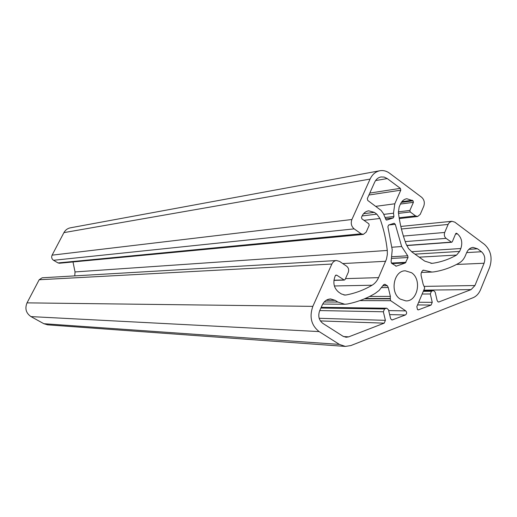 <?xml version="1.0" encoding="UTF-8"?>
<svg xmlns="http://www.w3.org/2000/svg" width="517" height="517" viewBox="0 0 517 517"><rect width="100%" height="100%" fill="white"/><g stroke="black" fill="none" stroke-linecap="round" stroke-linejoin="round"><path stroke-width="0.78" d="M400.223 299.078L405.864 300.894C417.723 301.611 422.124 279.342 411.5 272.705L405.334 270.811C393.67 270.501 389.611 292.687 400.223 299.078M385.023 217.515L393.941 216.481L393.198 217.961L386.89 220.016L386.076 219.874L383.401 213.611L381.087 210.413L367.755 200.447L367.316 198.586L374.573 182.391C376.021 179.334 378.16 177.518 380.997 176.943L384.209 177.085L387.252 178.572L375.601 180.562M422.156 294.024L430.299 293.973L432.251 302.329L431.113 305.043L418.318 309.877L417.529 309.618L416.825 306.639L424.722 287.943L423.139 284.214L421.096 275.496L421.09 273.409L421.995 271.289L423.423 270.165L432.038 272.058L433.879 271.89C442.856 270.481 451.335 267.489 459.322 262.92C461.972 261.363 463.995 258.939 465.39 255.644L466.592 252.755C468.053 249.491 470.224 247.714 473.107 247.41L477.527 248.793L481.469 251.734C484.694 254.707 485.56 258.545 484.074 263.243L474.949 285.526L471.123 289.598L438.72 302.012L437.925 301.754L437.111 300.461L435.165 292.124L433.524 290.56L423.572 290.67M359.89 300.597L390.671 300.687L405.748 310.891C407.041 312.417 406.931 313.774 405.418 314.963L392.19 319.945L391.408 319.687L390.542 318.369L388.493 309.819L386.806 308.229L321.199 307.337M414.957 254.144L459.632 251.417L460.841 248.522C462.76 242.583 461.642 237.71 457.5 233.897L456.304 233.212L455.664 233.742L452.304 241.736L451.645 242.273L446.061 238.363C444.374 236.825 443.922 234.854 444.704 232.456L448.265 224.074L449.402 222.491L451.897 221.282L454.818 222.155L484.487 244.405C490.892 250.357 492.617 258.015 489.657 267.367L480.603 289.585C478.897 293.624 476.357 296.344 472.99 297.747L350.849 345.563L345.356 346.416L339.404 344.412L319.118 331.584C311.273 325.329 309.179 316.927 312.83 306.368L331.869 264.045C332.909 261.906 334.454 260.736 336.502 260.536L339.585 261.421L346.707 266.255C348.594 267.858 349.098 269.932 348.225 272.485L345.11 279.49L344.316 280.085L336.69 275.147L335.72 275.186M339.404 344.412L43.855 323.713L47.667 324.844L345.356 346.416M392.164 256.716L407.719 255.792L401.657 246.525L395.292 224.3L394.135 223.254L388.59 225.057L387.886 226.75L392.229 249.776L391.104 261.628L391.595 263.302L396.306 266.152L405.341 262.946L408.036 257.511L391.892 258.429M407.719 255.792L408.036 257.511M393.941 216.481L393.502 213.204L394.801 203.788L400.791 190.178L400.365 188.35L387.252 178.572M423.539 290.754L433.524 290.56M433.059 290.651L431.437 291.265L423.287 291.349M430.299 293.973L431.437 291.265M321.16 307.428L386.806 308.229M386.264 308.326L384.551 308.979L320.883 308.035M382.877 285.804L387.323 285.72L384.68 284.247L383.284 285.145L379.09 290.451L375.245 293.378C366.488 298.567 357.163 302.115 347.25 304.028L344.839 304.248L337.795 302.044L335.19 300.338L330.66 298.949C326.944 299.11 324.133 301.14 322.227 305.036L319.661 310.775C317.845 316.023 318.892 320.217 322.789 323.345L342.997 336.25L346.086 337.271L348.716 336.851L384.202 323.151L385.404 320.346L383.343 311.77L384.551 308.979M387.323 285.72L388.261 287.517L381.617 287.62M369.61 296.454L390.38 296.39L388.261 287.517M390.38 296.39L390.232 298.871L364.369 298.865M390.671 300.687L390.232 298.871M459.632 251.417L456.582 255.055C449.163 259.256 441.292 261.983 432.975 263.243L430.874 263.34M401.341 202.393L413.057 200.816L406.801 198.728C403.997 199.207 401.883 200.971 400.455 204.021L399.156 206.987L398.394 212.513C399.757 223.473 402.316 233.962 406.078 243.985L408.566 248.606L412.03 252.057L424.709 261.104L431.928 263.347L432.975 263.243M413.057 200.816L413.406 202.328L400.449 204.047M362.107 215.951L376.803 214.154L374.314 212.358L368.673 210.833C365.693 211.311 363.451 213.133 361.939 216.306L361.499 217.282L361.874 218.84L368.815 223.783L369.183 225.328L366.146 232.159L363.315 234.401L361.17 233.8L354.164 228.869C351.347 226.42 350.597 223.299 351.903 219.505L370.088 179.082C372.298 174.436 375.555 171.657 379.866 170.746C383.304 170.171 386.554 171.004 389.618 173.247L421.639 197.268C424.237 199.665 424.935 202.67 423.733 206.277L420.237 214.368L417.646 216.5L415.565 215.906L410.22 211.97L409.871 210.458L413.406 202.328M376.803 214.154L379.95 218.484C383.646 228.785 386.089 239.436 387.278 250.448L75.03 271.929L73.007 261.957M336.69 275.147L335.404 275.6L334.951 276.601C332.728 283.07 334.008 288.279 338.797 292.241L341.388 293.96L345.02 295.078L346.106 294.974C355.295 293.249 363.955 290.005 372.091 285.229C374.903 283.536 377.061 281.002 378.56 277.629L386.49 259.101L387.349 254.448L387.278 250.448M43.855 323.713L30.968 316.598C26.024 313.16 24.713 308.584 27.033 302.859L39.176 279.742L42.142 277.797L336.502 260.536M74.765 275.884L75.03 271.929M379.866 170.746L70.318 227.835C67.501 228.424 65.375 230.02 63.927 232.624L52.088 255.165C51.241 257.259 51.719 258.972 53.529 260.29L58.046 262.933L59.436 263.243L363.315 234.401M319.118 331.584L30.968 316.598M395.292 224.3L388.823 224.979M391.931 247.236L401.657 246.525M396.306 266.152L395.809 266.177M392.028 263.605L405.341 262.946M386.89 220.016L386.548 220.055M385.482 218.846L393.198 217.961M400.365 188.35L369.784 193.074M394.801 203.788L375.865 206.328M368.912 195.019L400.791 190.178M383.801 214.381L393.502 213.204M424.095 270.313L422.764 270.365M477.527 248.793L468.887 249.343M466.657 252.606L481.469 251.734M484.074 263.243L456.492 264.465M474.949 285.526L424.528 286.366M439.204 301.922L438.229 301.915M423.791 290.147L471.123 289.598M432.251 302.329L418.673 302.264M418.841 309.78L417.801 309.767M417.549 304.927L431.113 305.043M392.758 319.849L391.634 319.816M389.644 314.607L405.418 314.963M385.404 320.346L319.17 318.291M319.752 310.575L383.343 311.77M348.716 336.851L343.521 336.548M320.372 320.915L384.202 323.151M335.19 300.338L326.149 300.319M337.795 302.044L324.204 301.973M405.748 310.891L388.681 310.601M401.431 228.992L448.09 224.449M403.383 236.062L444.704 232.456M446.061 238.363L405.205 241.601M406.685 245.42L451.179 242.13M455.529 234.059L457.5 233.897M460.841 248.522L411.564 251.708M419.19 257.169L456.582 255.055M412.295 200.247L401.877 201.662M398.336 211.86L409.871 210.458M410.22 211.97L398.504 213.372M399.143 217.767L415.565 215.906M63.927 232.624L370.088 179.082M52.088 255.165L351.903 219.505M53.529 260.29L354.164 228.869M58.046 262.933L361.17 233.8M374.314 212.358L363.567 213.708M363.968 220.332L379.95 218.484M385.695 261.272L342.745 263.567M345.492 278.631L378.56 277.629M372.091 285.229L334.37 285.972M346.106 294.974L343.934 294.987M333.937 280.22L343.837 279.943M39.176 279.742L331.869 264.045M27.033 302.859L312.83 306.368M391.337 263.056L405.968 262.319M385.579 284.524L383.801 284.563M390.387 298.516L365.17 298.522M456.776 233.354L455.865 233.432M432.038 272.058L421.504 272.44M344.839 304.248L322.718 304.061M451.897 221.282L400.824 226.446M451.645 242.273L406.756 245.581M417.646 216.5L399.273 218.562M344.316 280.085L333.917 280.376"/></g></svg>
